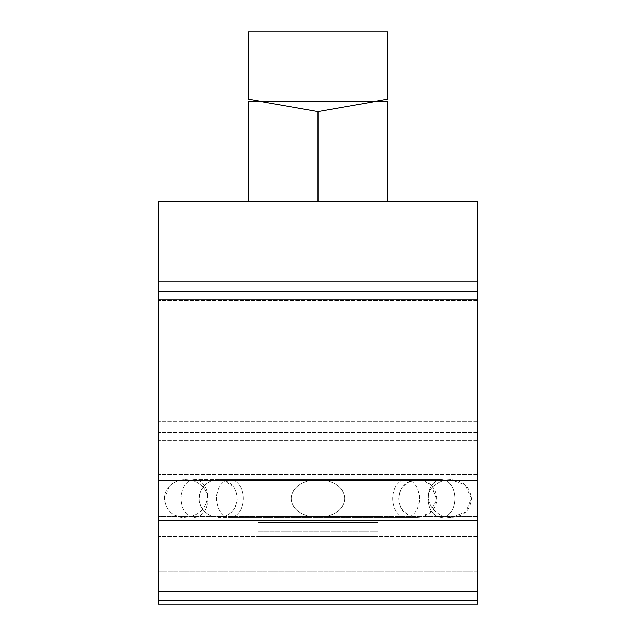 <?xml version="1.0" encoding="UTF-8"?>
<svg xmlns="http://www.w3.org/2000/svg" width="636" height="636" viewBox="0 0 636 636"><rect width="100%" height="100%" fill="white"/><g stroke="black" fill="none" stroke-linecap="round" stroke-linejoin="round"><path stroke-width="0.48" stroke-dasharray="3.18 2.39" d="M377.832 480.546L377.832 536.387L377.832 480.546L410.618 480.546L416.842 479.552L423.791 480.546L377.832 480.546L411.659 480.546L377.832 480.546L377.832 517.442L377.832 480.546L423.791 480.546L416.842 479.552L410.618 480.546L377.832 480.546L377.832 511.972L377.832 480.546L225.383 480.546L219.158 479.552L212.973 480.546L158.444 480.546L158.444 300.526L158.444 480.546L158.444 474.559L158.444 480.546L212.973 480.546L219.158 479.552L224.341 480.546L258.168 480.546L224.341 480.546L258.168 480.546L258.168 511.972L258.168 480.546L212.209 480.546L258.168 480.546L258.168 522.426L258.168 480.546L258.168 516.448L377.832 516.448L377.832 517.442L377.832 480.546L258.168 480.546M434.73 485.276C418.973 497.018 435.541 518.984 451.6 517.442L465.719 512.075L471.515 498.219L464.884 484.672L450.59 479.552C444.651 479.608 439.365 481.524 434.73 485.276C439.333 481.539 444.62 479.631 450.59 479.552C462.785 480.236 469.766 486.556 471.522 498.497C470.282 510.31 463.644 516.631 451.6 517.442C435.509 518.96 418.989 497.066 434.73 485.276M169.367 486.373L164.478 498.497C165.718 510.31 172.356 516.623 184.4 517.434C198.456 516.456 206.207 509.245 207.67 495.786C204.148 485.332 196.731 479.918 185.41 479.552C179.106 479.576 173.755 481.85 169.367 486.373C173.747 481.842 179.098 479.568 185.41 479.552C196.723 479.918 204.14 485.324 207.662 495.762C206.215 509.229 198.456 516.464 184.4 517.442C168.651 518.841 157.664 497.877 169.367 486.373M158.444 571.192L158.444 299.405L158.444 591.615L158.444 571.192L477.557 571.192L477.557 299.405L477.557 591.615L158.444 591.615L158.444 536.387L158.444 591.615L477.557 591.615L477.557 571.192L158.444 571.192M477.557 600.209L158.444 600.209L477.557 600.209L477.557 201.326L158.444 201.326L158.444 604.2L477.557 604.2L477.557 600.209L158.444 600.209M406.038 479.552L318 479.552L318 517.442A26.792 18.945 0 0 0 344.791 498.497A26.792 18.945 0 0 0 318 479.552L318 517.442A26.792 18.945 180 0 1 291.209 498.497A26.792 18.945 180 0 1 318 479.552L441.503 479.552A18.945 13.396 90 0 0 431.908 485.276A18.945 13.396 90 0 0 428.108 498.497A18.945 13.396 90 0 0 441.503 517.442A18.945 13.396 90 0 0 454.899 498.497A18.945 13.396 90 0 0 441.503 479.552A18.945 13.396 90 0 1 454.899 498.497A18.945 13.396 90 0 1 441.503 517.442A18.945 13.396 90 0 1 428.108 498.497A18.945 13.396 90 0 1 441.503 479.552L318 479.552A26.792 18.945 0 0 0 297.41 486.373A26.792 18.945 0 0 0 293.737 506.534A26.792 18.945 0 0 0 318 517.442L318 479.552A26.792 18.945 180 0 1 326.578 480.546A26.792 18.945 180 0 1 344.442 501.565A26.792 18.945 180 0 1 318 517.442L318 479.552L194.497 479.552A18.945 13.396 -90 0 1 207.893 498.497A18.945 13.396 -90 0 1 194.497 517.442A18.945 13.396 -90 0 1 182.365 506.534A18.945 13.396 -90 0 1 184.202 486.373A18.945 13.396 -90 0 1 194.497 479.552A18.945 13.396 -90 0 0 181.101 498.497A18.945 13.396 -90 0 0 194.497 517.442A18.945 13.396 -90 0 0 207.893 498.497A18.945 13.396 -90 0 0 194.497 479.552L229.962 479.552A18.945 13.396 90 0 0 216.566 498.497A18.945 13.396 90 0 0 229.962 517.442L406.038 517.442A18.945 13.396 -90 0 0 419.259 501.565A18.945 13.396 -90 0 0 410.331 480.546A18.945 13.396 -90 0 0 406.038 479.552A18.945 13.396 -90 0 0 392.643 498.497A18.945 13.396 -90 0 0 406.038 517.442A18.945 13.396 -90 0 1 392.643 498.497A18.945 13.396 -90 0 1 406.038 479.552A18.945 13.396 -90 0 1 419.434 498.497A18.945 13.396 -90 0 1 406.038 517.442L417.725 517.442L408.789 515.208C395.934 510.247 394.503 486.453 411.659 480.546L403.359 486.135C398.78 491.843 397.651 498.179 399.972 505.119C403.327 512.918 409.242 517.02 417.725 517.442L377.832 517.442L417.725 517.442L429.626 513.236L436.614 499.904L431.685 485.689L423.791 480.546C431.916 483.781 436.209 489.76 436.67 498.497C437.465 505.048 431.28 516.822 417.725 517.442L229.962 517.442A18.945 13.396 90 0 0 243.357 498.497A18.945 13.396 90 0 0 229.962 479.552A18.945 13.396 90 0 1 243.357 498.497A18.945 13.396 90 0 1 229.962 517.442A18.945 13.396 90 0 1 225.669 516.448A18.945 13.396 90 0 1 216.741 495.42A18.945 13.396 90 0 1 229.962 479.552L406.038 479.552M477.557 480.546L477.557 271.135L477.557 480.546L423.027 480.546L477.557 480.546L477.557 440.661L477.557 480.546L158.444 480.546L477.557 480.546M377.832 516.448L258.168 516.448M258.168 528.047L258.168 536.387L258.168 528.047L377.832 528.047L258.168 528.047M258.168 531.267L258.168 511.972L258.168 531.267L377.832 531.267L258.168 531.267M377.832 536.387L258.168 536.387L377.832 536.387M477.557 591.615L477.557 516.448L477.557 591.615M477.557 516.448L477.557 291.073L477.557 516.448L158.444 516.448L158.444 536.387L158.444 516.448L477.557 516.448M158.444 299.405L158.444 271.135L158.444 300.526L158.444 271.135L158.444 299.405L477.557 299.405L158.444 299.405M477.557 440.661L158.444 440.661L477.557 440.661M248.199 201.326L387.801 201.326L248.199 201.326L248.199 101.601L261.444 101.601L318 111.578L374.556 101.601L387.801 101.601L387.801 201.326M374.556 101.601L318 111.578L248.199 99.272L248.199 31.8L387.801 31.8L387.801 99.272L374.556 101.601L261.444 101.601L318 111.578L374.556 101.601M477.557 281.104L158.444 281.104M477.557 390.798L158.444 390.798L477.557 390.798M477.557 432.679L158.444 432.679L477.557 432.679M477.557 536.387L158.444 536.387L477.557 536.387M477.557 271.135L158.444 271.135L477.557 271.135M477.557 300.526L158.444 300.526L477.557 300.526M377.832 511.972L258.168 511.972L377.832 511.972M377.832 522.426L258.168 522.426L377.832 522.426M477.557 474.559L158.444 474.559L477.557 474.559M318 111.578L318 201.326M477.557 291.073L158.444 291.073M477.557 520.431L158.444 520.431M477.557 416.97L158.444 416.97L477.557 416.97M477.557 421.199L158.444 421.199L477.557 421.199M229.962 479.552L219.158 479.552L229.962 479.552M218.275 517.442C240.567 517.41 243.27 485.475 224.341 480.546L232.641 486.135C237.22 491.843 238.349 498.179 236.028 505.119C232.673 512.918 226.758 517.02 218.275 517.442L258.168 517.442L218.275 517.442C204.72 516.822 198.535 505.048 199.33 498.497C199.791 489.76 204.084 483.781 212.209 480.546C206.183 482.756 202.161 486.906 200.149 492.995C197.518 499.212 200.062 511.805 212.209 516.448"/><path stroke-width="0.95" d="M477.557 604.2L158.444 604.2L158.444 201.326L477.557 201.326L477.557 604.2M387.801 201.326L387.801 101.601L374.556 101.601L387.801 99.272L387.801 31.8L248.199 31.8L248.199 99.272L261.444 101.601L248.199 101.601L248.199 201.326M374.556 101.601L261.444 101.601L318 111.578L374.556 101.601M477.557 281.104L158.444 281.104M477.557 600.209L158.444 600.209M318 111.578L318 201.326M477.557 291.073L158.444 291.073M477.557 520.431L158.444 520.431"/></g></svg>
